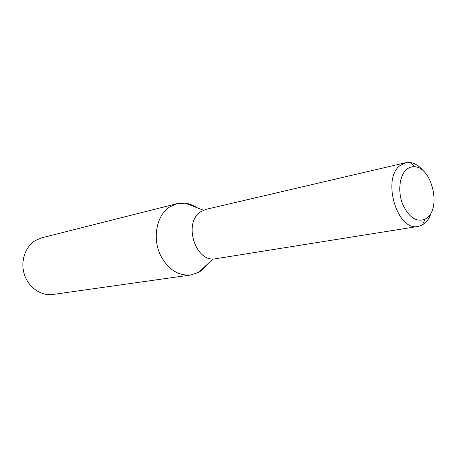 <?xml version="1.0" encoding="UTF-8"?>
<svg xmlns="http://www.w3.org/2000/svg" width="457" height="457" viewBox="0 0 457 457"><rect width="100%" height="100%" fill="white"/><g stroke="black" fill="none" stroke-linecap="round" stroke-linejoin="round"><path stroke-width="0.69" d="M427.638 217.395C441.182 206.318 431.465 167.519 414.887 166.776C411.9 166.468 409.175 167.319 406.713 169.336C399.629 175.105 397.584 190.815 402.428 203.622C408.615 217.349 416.196 222.536 425.17 219.177L427.638 217.395M431.482 211.968C430.117 216.589 428.038 220.217 425.244 222.856L422.291 225.004L418.172 226.426C397.276 231.79 381.418 178.687 400.189 165.48L405.667 162.715L410.015 162.475C414.876 163.126 419.36 165.994 423.456 171.067M418.172 226.426L215.79 258.713C195.716 263.426 182.611 222.782 200.794 211.711L206.096 209.323L405.667 162.715M207.849 263.763L201.663 270.401L198.744 272.315L190.866 274.971C178.687 276.034 168.793 269.904 161.19 256.583C151.941 239.422 156.231 215.356 169.616 206.958L176.876 203.691L185.171 203.176C189.255 203.691 193.14 205.182 196.83 207.649M176.876 203.691L41.798 237.794L35.275 240.576C25.004 246.871 20.159 261.844 24.472 274.754C28.7 287.699 41.239 296.193 52.921 294.462L190.866 274.971M414.887 166.776L410.015 162.475M213.036 258.891L198.744 272.315M203.479 210.197L185.171 203.176M425.17 219.177L422.291 225.004"/></g></svg>
